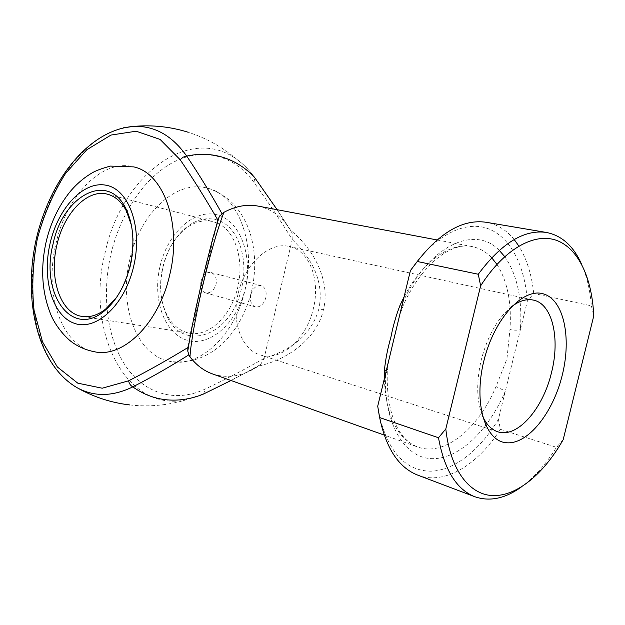 <?xml version="1.0" encoding="UTF-8"?>
<svg xmlns="http://www.w3.org/2000/svg" width="625" height="625" viewBox="0 0 625 625"><rect width="100%" height="100%" fill="white"/><g stroke="black" fill="none" stroke-linecap="round" stroke-linejoin="round"><path stroke-width="0.47" stroke-dasharray="3.12 2.34" d="M217.789 220.187C206.781 216.789 196.008 219.406 185.469 228.039C174.555 237.57 167.07 250.625 163.016 267.195C159.078 285.117 160.328 301.234 166.773 315.555C181.805 352.344 231.07 337.406 241.539 288.211C249.094 257.977 237.602 226.477 218.07 220.289M217.203 223.078C234.836 230.211 244.664 259.461 237.742 287.312C231.211 316.641 208.008 337.555 188.945 333.062C179.164 330.867 171.625 324.367 166.336 313.562C160.164 299.859 158.961 284.414 162.734 267.234C166.625 251.344 173.797 238.844 184.242 229.719C193.477 222.125 203 219.406 212.805 221.57L217.117 223.039M116.469 297.562C122.969 288.461 127.695 277.727 130.648 265.359C133.844 251.141 134.094 237.75 131.414 225.188M244.969 290.188C256.852 242.797 237.547 194.562 207.414 188.148C175.477 179.25 139.609 214.469 129.883 259.273C118.398 305.414 136.5 355.852 170.352 361.484C199.094 368.023 234.75 335.93 244.969 290.188M94.391 351.734C60.914 346.016 43.914 292.758 55.937 243.75C66.211 196.18 102.117 158.141 133.75 166.891M201.055 281.242C199.945 287.273 201.391 291.133 205.383 292.82C210.352 293.461 213.914 290.625 216.086 284.305C216.977 278.172 215.242 274.234 210.891 272.492C206.211 271.977 202.93 274.898 201.055 281.242M511.617 306.633C497.758 317.984 487.625 335.789 481.219 360.039C476.234 381.867 476.578 400.227 482.227 415.133M238.141 293.57C231.172 321.57 241.719 349.602 259.875 354.805C280.82 362.141 306.672 338.797 313.352 308.562C320.531 280.273 309.703 250.531 289.219 246.484C269.695 241.367 244.789 263.484 238.141 293.57M250.797 294.742C249.727 301.078 251.25 305.125 255.383 306.883C260.242 307.453 263.727 304.414 265.828 297.758C266.922 291.383 265.359 287.32 261.148 285.586C256.344 285.078 252.891 288.125 250.797 294.742M417.727 475.117C444.516 485.406 477.445 465.203 500.414 429.32L498.406 419.367L520.367 329.703C517.484 330.422 514.016 330.359 509.969 329.508L506.938 358.93L496.008 386.578C478.461 428.633 444.547 456.922 417.688 446.992C397.141 438.688 386.016 415.961 384.32 378.82M212.477 373.906C227.813 378.875 243.141 376.273 258.445 366.086C291.203 358.922 317.938 335.758 323.367 309.836C330.242 284.266 316.828 251.5 290.641 230.367C282.562 217.07 271.664 208.969 257.938 206.07M264.047 358.375L264.031 358.445C243.711 369.969 224.094 380.172 205.195 389.055C174.047 403.859 142.758 392.539 124.68 364.531C106.633 336.312 101.82 293.812 110.922 254.18C120.18 214.602 143.102 179.188 171.609 163.172C200.055 147.359 232.945 153.234 253.922 182.352C266.695 199.93 279.469 218.992 292.25 239.531L264.047 358.375C293.984 349.211 312.273 332.656 318.906 308.727L323.367 309.836M188.883 343.234L216.789 224.445M187.867 347.578L187.883 347.5C190.219 333.188 194.562 312.391 200.914 285.102C207.406 257.703 213.031 236.031 217.812 220.078L217.828 220M504.703 256.602C517.25 274.703 522.469 299.07 520.367 329.703L527.344 301.227L533.719 293.445L591.367 305.828L593.75 315.93M410.43 270.547C433.844 235.766 464.219 220.477 487.156 228.328C510.141 236.328 524.859 265.188 527.344 301.227M231.016 380.508L258.445 366.086M290.641 230.367L277.133 209.703M581.562 264.141C586.812 276.062 590.078 289.961 591.367 305.828M533.719 293.445C531.703 274.656 526.75 258.852 518.852 246.047M514.18 239.516C506.469 230.023 497.141 224.281 486.211 222.289M500.414 429.32L556.43 447.305C545.836 464.422 534.086 477.688 521.164 487.117M498.406 419.367C480.039 449.984 454.633 470.484 430.82 471.211C405.375 470.82 388.141 451.992 379.125 414.742M563.164 439.711L556.43 447.305M292.234 239.602C314.922 261.328 323.812 284.367 318.906 308.727M386.273 370.719L387.281 371.539L385.555 373.688C383.375 422.742 404.023 457.492 431.156 458.625C458.352 459.93 488.336 431.039 505.344 391.055L496.008 386.578M388.609 361.031L387.281 371.539C386.508 399.742 391.445 420.937 402.094 435.117C406.703 440.961 411.898 444.922 417.688 446.992L384.18 435.062M400.086 305.133L403.281 305.383L402.539 303.25C427.734 246.031 474.727 224.195 499.258 250.375M292.25 239.531L291.922 232.57M260.594 364.617L264.031 358.445M254.414 177.188C249.203 169.953 243.375 164.039 236.922 159.422C187.555 123.312 120.414 178.547 105.086 252.773C85.547 328.508 123.961 412.195 185.406 400.055L203.273 394.133M203.633 393.961L205.195 389.055M160.008 266.391C167.328 234.312 192.477 209.719 215.562 214.453C238.742 218.648 253.555 253.945 245.055 289.148C236.883 324.445 208.297 347.859 186.102 339.922C163.758 332.508 152.383 298.383 160.008 266.391M73.117 385.328C38.875 362.406 24.82 302.414 36.07 245.297C47.227 188.164 82.992 137.258 123.508 127.805M404.055 296.961C422.258 261.555 450.352 241.953 471.984 246.547C479.469 248.031 486.031 251.758 491.68 257.742M496.93 264.367C507.406 281.016 511.758 302.727 509.969 329.508M253.922 182.352L254.906 177.875M129.75 404.938C148.727 407.055 167.273 405.43 185.406 400.055L204.023 393.695L241.016 375.258L261.008 364.312M166.336 313.562L166.773 315.555M207.414 188.148C218.82 191.492 229.977 199.758 235.031 205.773C241.617 213.562 246.602 222.555 249.984 232.734C255.672 251.195 256.211 270.656 251.609 291.109C241.398 331.914 211.898 366.32 170.352 361.484M83.367 316.625L188.945 333.062M259.875 354.805L497.703 431.75M437.039 239.938L471.984 246.547C451.297 241.766 421.344 264.578 403.281 305.383L399.492 315.875M205.383 292.82L255.383 306.883M210.891 272.492L261.148 285.586M292.281 233.305C279.812 213.484 267.383 195.062 254.977 178.039C249.688 170.562 243.672 164.352 236.922 159.422C222.531 147.078 206.211 138 187.969 132.188M289.219 246.484L533.367 300.094M559.859 445.312L556.961 446.727M107.836 194.297L212.805 221.57M184.242 229.719L185.469 228.039"/><path stroke-width="0.94" d="M130.188 265.398C125.07 285.883 116.258 301.234 103.773 311.445C70.969 338.445 40.211 292.688 53.023 244.188C62.461 196.352 107.445 170.805 125.734 208.289C133.43 224.117 134.914 243.156 130.188 265.398M131.414 225.188L126.398 210.969C121.492 201.758 115.109 196.156 107.258 194.141C87.148 188.711 63.734 213.484 56.883 245.102C48.898 277.703 60.016 312.539 81.281 316.297C89.227 317.836 97.289 315.477 105.477 309.219L116.469 297.562M133.75 166.891C163.609 173.039 182.289 224.078 169.727 274.859C158.852 323.852 122.781 358.445 94.391 351.734C86.898 350.281 80.023 347.5 73.758 343.406C66.352 338.633 56.109 326.945 51.07 315.195C41.93 292.906 40.266 268.547 46.078 242.133C50.609 222.859 58.531 206.156 69.852 192.008C76.312 184.211 83.75 177.828 92.164 172.867C95.602 170.781 101.656 168.516 110.352 166.094L133.75 166.891M562.273 375.078C553.117 412.742 528.109 444.469 506.734 442.773C485.234 441.711 473.32 403.484 483.789 361.188C493.953 318.836 522.953 287.469 543.281 293.844C563.773 299.578 571.695 337.469 562.273 375.078M482.227 415.133C485.938 424.016 491.094 429.555 497.703 431.75C517.156 438.664 543.062 408.82 551.516 372.539C560.289 338.516 552.438 303.781 533.367 300.094C526.547 298.648 519.305 300.828 511.617 306.633M437.039 239.938L257.938 206.07C246.898 204.023 235.57 206.102 223.961 212.305C218.555 225.563 209.484 256.633 202.727 285.703C195.812 314.82 190.531 344.836 189.984 356.867L188.883 354.836C169.594 366.945 150.898 377.625 132.805 386.883C143.344 394.367 154.727 398.688 166.953 399.844C179.164 400.914 191.273 399.008 203.273 394.133L231.016 380.508M277.133 209.703L254.414 177.188C245.656 167.961 235.453 161.438 223.789 157.594C212.086 153.836 199.719 153.336 186.695 156.078C198.617 173.766 210.398 192.992 222.031 213.766L223.961 212.305M384.32 378.82L384.453 369.984C385.539 359.305 387.664 348.469 390.836 337.477C393.031 326.203 396.109 315.422 400.086 305.133L404.055 296.961M187.883 347.5L188.883 343.234M216.789 224.445L217.812 220.078M222.031 213.766L219.117 217.07L217.828 220C205.266 198.273 192.719 178.188 180.195 159.742L160.086 139.414L136.164 131.211L110.961 135.062L86.758 149.789L65.492 173.523C53.227 193.039 43.852 214.75 37.352 238.664C32.758 263.07 31.656 286.945 34.047 310.289L42.508 341.859L57.375 367L77.773 383.164L102.219 388.211L128.617 380.812C147.57 371.18 167.32 360.102 187.867 347.578L187.766 351.102L188.883 354.836M546.477 232.469L486.211 222.289C463.359 218.914 440.391 231.977 417.289 261.492L410.43 270.547L377.719 406.187L379.641 417.555L438.5 437.758L445.805 428.953L480.641 285.82L478.273 274.25C501.492 243.117 524.227 229.188 546.477 232.469C561.789 235.539 573.484 246.094 581.562 264.141M189.984 356.867C196.312 365.117 203.812 370.805 212.477 373.906L384.18 435.062M417.289 261.492L478.273 274.25M518.852 246.047L514.18 239.516M521.164 487.117C505.078 498.617 489.656 501.828 474.883 496.75C456.453 489.5 444.32 469.836 438.5 437.758M379.641 417.555C386.086 448.484 398.781 467.672 417.727 475.117L474.883 496.75M379.125 414.742L377.719 406.187M445.805 428.953C450.164 469.312 468.844 494.016 491.758 495.547C514.789 496.914 540.516 476.773 559.859 445.312L563.164 439.711L593.75 315.93C592.156 278.367 578.57 248.398 556.406 240.32C534.289 232.406 504.305 248.852 480.641 285.82M384.453 369.984L386.273 370.719M133.672 266.352C142.914 227.43 128.875 189.094 106 185.211C83.25 180.734 58 208.266 50.094 243.383C41.883 278.414 52.219 315.438 74.094 323.211C95.805 331.555 124.758 305.359 133.672 266.352M128.617 380.812C129.172 383.594 130.57 385.617 132.805 386.883C112.805 396.602 94.375 396.961 77.523 387.953L73.117 385.328M123.508 127.805L133.172 126.453C154.078 125.391 171.922 135.266 186.695 156.078L183.109 157.164L180.195 159.742M491.68 257.742L496.93 264.367M504.703 256.602L499.258 250.375M202.727 285.703L200.914 285.102M254.906 177.875L254.414 177.188M105.477 309.219L103.773 311.445M81.281 316.297L83.367 316.625M187.969 132.188C170.195 126.641 151.93 124.727 133.172 126.453C87.672 130.172 48.477 182.031 35.656 241.852C23.125 301.75 37.781 365.344 77.523 387.953C93.906 397.117 111.32 402.773 129.75 404.938M399.492 315.875L388.609 361.031M107.258 194.141L107.836 194.297M126.398 210.969L125.734 208.289M187.773 351.102L190.93 331.734L201 285.172L213.023 237.539L219.117 217.07"/></g></svg>
